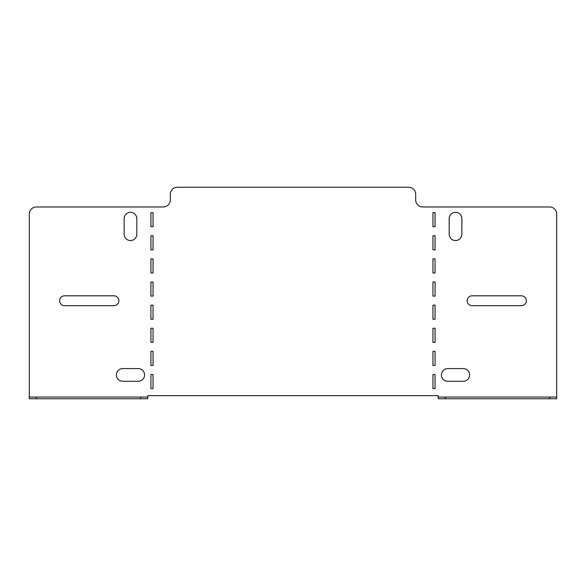 <?xml version="1.0" encoding="UTF-8"?>
<svg xmlns="http://www.w3.org/2000/svg" width="586" height="586" viewBox="0 0 586 586"><rect width="100%" height="100%" fill="white"/><g stroke="black" fill="none" stroke-linecap="round" stroke-linejoin="round"><path stroke-width="0.88" d="M59.618 300.757A4.937 4.937 0 0 1 64.555 295.82L113.911 295.82A4.937 4.937 0 0 1 118.848 300.757A4.937 4.937 0 0 1 113.911 305.694L64.555 305.694A4.937 4.937 0 0 1 59.618 300.757M138.237 368.587A6.343 6.343 0 0 1 144.581 374.93A6.343 6.343 0 0 1 138.237 381.274L122.723 381.274A6.343 6.343 0 0 1 116.38 374.93A6.343 6.343 0 0 1 122.723 368.587L138.237 368.587M469.62 374.93A6.343 6.343 0 0 0 463.277 368.587L447.763 368.587A6.343 6.343 0 0 0 441.419 374.93A6.343 6.343 0 0 0 447.763 381.274L463.277 381.274A6.343 6.343 0 0 0 469.62 374.93M472.089 295.82A4.937 4.937 0 0 0 467.152 300.757A4.937 4.937 0 0 0 472.089 305.694L521.445 305.694A4.937 4.937 0 0 0 526.382 300.757A4.937 4.937 0 0 0 521.445 295.82L472.089 295.82M449.176 234.195A6.343 6.343 0 0 0 455.52 240.546A6.343 6.343 0 0 0 461.863 234.195L461.863 218.688A6.343 6.343 0 0 0 455.52 212.337A6.343 6.343 0 0 0 449.176 218.688L449.176 234.195M432.959 351.38L432.959 365.481L435.076 365.481L435.076 351.38L432.959 351.38M432.959 374.505L432.959 388.606L435.076 388.606L435.076 374.505L432.959 374.505M438.247 397.066L445.294 397.066L445.294 398.766L438.247 398.766L438.247 395.66L147.753 395.66L147.753 398.766L29.3 398.766L29.3 214.029A7.054 7.054 0 0 1 36.354 206.983L163.267 206.983A7.054 7.054 0 0 0 170.314 199.929L170.314 194.288A7.054 7.054 0 0 1 177.368 187.234L408.632 187.234A7.054 7.054 0 0 1 415.686 194.288L415.686 199.929A7.054 7.054 0 0 0 422.733 206.983L549.646 206.983A7.054 7.054 0 0 1 556.7 214.029L556.7 398.766L549.646 398.766L549.646 397.066L556.7 397.066M432.959 328.255L432.959 342.356L435.076 342.356L435.076 328.255L432.959 328.255M432.959 305.13L432.959 319.231L435.076 319.231L435.076 305.13L432.959 305.13M432.959 281.998L432.959 296.106L435.076 296.106L435.076 281.998L432.959 281.998M432.959 258.873L432.959 272.973L435.076 272.973L435.076 258.873L432.959 258.873M432.959 235.748L432.959 249.848L435.076 249.848L435.076 235.748L432.959 235.748M432.959 212.623L432.959 226.723L435.076 226.723L435.076 212.623L432.959 212.623M150.924 374.505L153.041 374.505L153.041 388.606L150.924 388.606L150.924 374.505M150.924 212.623L153.041 212.623L153.041 226.723L150.924 226.723L150.924 212.623M150.924 235.748L153.041 235.748L153.041 249.848L150.924 249.848L150.924 235.748M150.924 258.873L153.041 258.873L153.041 272.973L150.924 272.973L150.924 258.873M150.924 281.998L153.041 281.998L153.041 296.106L150.924 296.106L150.924 281.998M150.924 305.13L153.041 305.13L153.041 319.231L150.924 319.231L150.924 305.13M150.924 328.255L153.041 328.255L153.041 342.356L150.924 342.356L150.924 328.255M150.924 351.38L153.041 351.38L153.041 365.481L150.924 365.481L150.924 351.38M136.824 218.688L136.824 234.195A6.343 6.343 0 0 1 130.48 240.546A6.343 6.343 0 0 1 124.137 234.195L124.137 218.688A6.343 6.343 0 0 1 130.48 212.337A6.343 6.343 0 0 1 136.824 218.688M140.706 398.766L140.706 397.066L36.354 397.066L36.354 398.766M140.706 397.066L147.753 397.066M29.3 397.066L36.354 397.066M445.294 398.766L549.646 398.766M445.294 397.066L549.646 397.066"/></g></svg>
